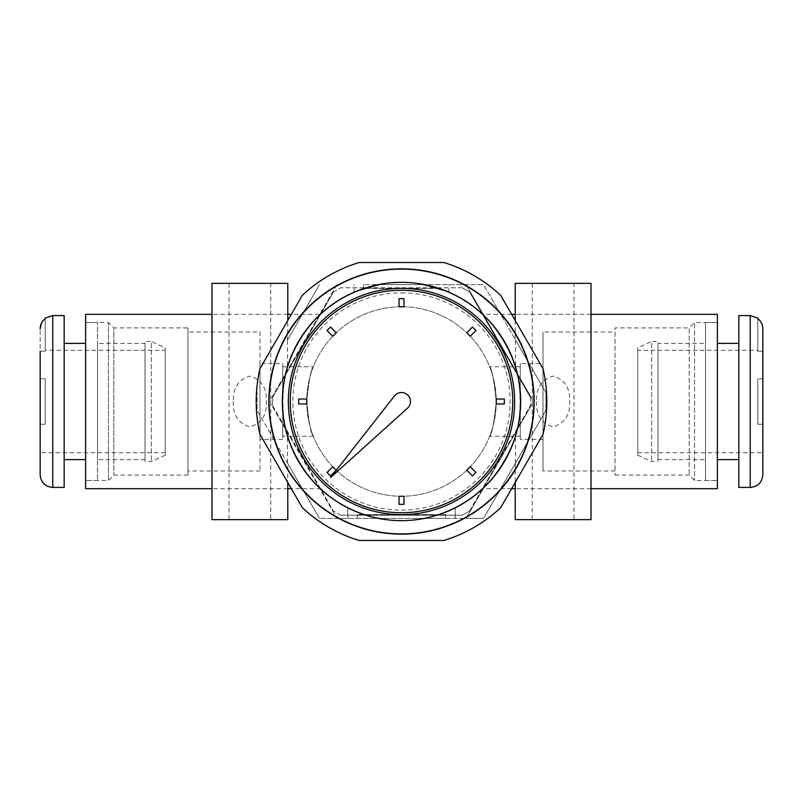<?xml version="1.0" encoding="UTF-8"?>
<svg xmlns="http://www.w3.org/2000/svg" width="803" height="803" viewBox="0 0 803 803"><rect width="100%" height="100%" fill="white"/><g stroke="black" fill="none" stroke-linecap="round" stroke-linejoin="round"><path stroke-width="0.6" stroke-dasharray="4.01 3.01" d="M211.982 519.631L287.785 519.631M287.785 463.552L319.433 518.367L257.111 410.413L257.111 392.587A144.67 144.67 0 0 0 257.111 410.413L287.785 463.552L287.785 482.503M287.785 339.448L319.433 284.633L287.454 340.03L287.785 320.497M211.982 283.369L287.785 283.369M287.454 462.97L287.454 434.634C281.462 420.069 281.472 382.931 287.454 368.366L287.454 340.03M233.362 401.5C232.699 414.76 238.2 423.241 249.863 426.925C261.577 423.231 267.088 414.76 266.405 401.52C267.088 388.271 261.587 379.789 249.924 376.075C238.21 379.739 232.689 388.21 233.362 401.5M515.215 519.631L591.018 519.631M515.215 283.369L591.018 283.369M536.595 401.5C535.932 414.76 541.433 423.241 553.096 426.925C564.81 423.231 570.321 414.76 569.638 401.52C570.321 388.271 564.82 379.789 553.157 376.075C541.443 379.739 535.922 388.21 536.595 401.5M515.546 462.97L515.546 434.634C521.528 420.079 521.528 382.911 515.546 368.366L515.546 340.03L483.567 284.633L380.371 284.633C345.973 294.4 345.973 294.4 380.371 284.633C345.973 294.4 345.973 294.4 380.371 284.633L422.629 284.633A118.764 118.764 0 0 1 422.629 518.367L483.567 518.367L545.889 410.413A144.67 144.67 0 0 0 545.889 392.587L515.546 340.03M515.546 368.366A118.764 118.764 0 0 0 422.629 284.633C457.027 294.4 457.027 294.4 422.629 284.633C457.027 294.4 457.027 294.4 422.629 284.633L483.567 284.633L545.889 392.587L545.889 410.413L483.567 518.367L466.061 518.367L532.248 403.718A130.769 130.769 0 0 0 532.248 399.282L466.061 284.633L532.248 399.282A130.769 130.769 0 0 1 532.248 403.718L466.061 518.367L319.433 518.367L422.629 518.367A118.764 118.764 0 0 0 455.201 507.436A118.764 118.764 0 0 1 422.629 518.367A118.764 118.764 0 0 0 515.546 434.634M320.849 314.324C318.921 314.816 281.13 351.935 282.736 401.219C280.849 450.593 318.911 488.304 320.849 488.676C318.891 488.244 281.08 450.824 282.736 401.771C280.869 352.407 318.851 314.756 320.849 314.324L291.348 314.324M287.785 314.324L211.982 314.324M85.63 488.676L85.63 314.324M439.402 284.633L363.598 284.633L439.402 284.633L439.402 288.418L363.598 288.418L439.402 288.418M357.275 518.367L445.725 518.367L445.725 514.582L357.275 514.582L357.275 518.367L445.725 518.367L445.725 514.582L357.275 514.582L357.275 518.367M287.454 434.634A118.764 118.764 0 0 0 380.371 518.367A118.764 118.764 0 0 1 347.799 507.436A118.764 118.764 0 0 0 380.371 518.367A118.764 118.764 0 0 1 380.371 284.633A118.764 118.764 0 0 0 287.454 368.366M401.5 306.736A94.764 94.764 0 0 1 483.567 448.877A94.764 94.764 0 0 1 319.433 448.877A94.764 94.764 0 0 1 401.5 306.736A94.764 94.764 0 0 1 483.567 448.877A94.764 94.764 0 0 1 319.433 448.877A94.764 94.764 0 0 1 401.5 306.736M489.659 366.75C491.928 368.808 494.126 380.381 496.264 401.48C494.126 422.639 491.918 434.222 489.659 436.25C491.928 434.202 494.126 422.619 496.264 401.49C494.116 380.361 491.918 368.778 489.659 366.75L520.264 366.75L520.264 436.25L520.264 366.75M313.341 366.75C311.072 368.808 308.874 380.381 306.736 401.48C308.874 422.639 311.082 434.222 313.341 436.25C311.072 434.202 308.874 422.619 306.736 401.49C308.884 380.361 311.082 368.778 313.341 366.75L282.736 366.75L282.736 436.25L282.736 366.75M336.939 284.633L270.752 399.282A130.769 130.769 0 0 0 270.752 403.718L336.939 518.367L270.752 403.718A130.769 130.769 0 0 1 270.752 399.282L336.939 284.633M282.736 363.598L282.736 439.402L282.736 363.598L259.991 363.598L259.991 439.402L259.991 363.598M259.991 332.01L259.991 470.99L259.991 332.01L187.972 332.01L187.972 470.99L187.972 332.01M187.972 327.905L187.972 475.095L187.972 327.905L113.805 327.905L113.805 475.095L113.805 327.905L108.435 322.535L108.435 480.465L108.435 322.535L85.63 322.535L85.63 480.465L85.63 322.535L85.63 480.465L85.63 322.535L97.514 322.535L97.514 480.465L97.514 322.535M705.486 322.535L705.486 480.465L705.486 322.535L717.37 322.535L717.37 480.465L717.37 322.535L694.565 322.535L694.565 480.465L694.565 322.535L689.195 327.905L689.195 475.095L689.195 327.905L615.028 327.905L615.028 475.095L615.028 327.905M717.37 488.676L717.37 314.324M591.018 314.324L515.215 314.324M511.652 314.324L482.151 314.324C484.099 314.876 521.88 351.844 520.264 401.37C522.07 450.704 484.099 488.264 482.151 488.676C484.099 488.124 521.94 451.085 520.264 401.5C522.01 352.226 484.089 314.736 482.151 314.324M573.964 519.631L532.269 519.631L573.964 519.631L573.964 283.369L532.269 283.369L573.964 283.369M270.731 519.631L229.036 519.631L270.731 519.631L270.731 283.369L229.036 283.369L270.731 283.369M615.028 332.01L615.028 470.99L615.028 332.01L543.009 332.01L543.009 470.99L543.009 332.01M543.009 363.598L543.009 439.402L543.009 363.598L520.264 363.598L520.264 439.402L520.264 363.598M347.799 518.367L347.799 507.436L347.799 518.367M455.201 518.367L455.201 507.436L455.201 518.367M738.84 315.589L738.84 487.411M762.81 424.245L757.801 424.245L762.81 424.245L757.801 424.245L757.801 378.755L757.801 424.245L757.801 378.755L757.801 424.245L762.85 424.245L762.85 328.839L762.85 351.212L757.801 351.212L757.801 318.65C761.073 321.27 762.76 324.663 762.85 328.839M762.81 378.755L757.801 378.755L762.85 378.755L762.85 474.784M757.801 318.108L757.801 351.212L757.801 350.329L757.801 351.212L762.85 351.212L762.85 452.671L762.85 378.755M637.763 350.329L637.763 452.671L637.763 350.329L757.801 350.329M637.763 347.799L637.763 455.201L637.763 347.799L651.665 341.486L651.665 461.514L651.665 341.486L657.978 341.486L657.978 461.514L657.978 341.486M657.978 343.383L657.978 459.617L657.978 343.383L705.486 343.383L705.486 459.617L705.486 343.383M717.37 322.535L717.37 480.465L717.37 322.535M717.37 343.383L717.37 459.617L717.37 343.383M738.84 343.383L738.84 459.617L738.84 343.383M64.16 487.411L64.16 315.589M40.15 474.784L40.15 328.839L40.15 351.212L45.199 351.212L45.199 318.108M41.465 323.177L45.199 318.65L45.199 351.212L45.199 350.329L45.199 351.212L40.15 351.212L40.15 452.671L40.15 351.212M40.19 424.245L45.199 424.245L40.15 424.245L40.15 378.755L45.199 378.755L45.199 424.245L45.199 378.755L40.19 378.755L45.199 378.755L45.199 424.245L40.19 424.245L45.199 424.245L45.199 378.755L40.19 378.755M165.237 350.329L165.237 452.671L165.237 350.329L45.199 350.329M165.237 347.799L165.237 455.201L165.237 347.799L151.335 341.486L151.335 461.514L151.335 341.486L145.022 341.486L145.022 461.514L145.022 341.486M145.022 343.383L145.022 459.617L145.022 343.383L97.514 343.383L97.514 459.617L97.514 343.383M85.63 343.383L85.63 459.617L85.63 343.383M64.16 343.383L64.16 459.617L64.16 343.383M259.951 368.707L302.329 295.313A145.303 145.303 0 0 1 359.122 262.521L443.878 262.521A145.303 145.303 0 0 1 500.67 295.313L543.049 368.707A145.303 145.303 0 0 1 543.049 434.293L500.67 507.687A145.303 145.303 0 0 1 443.878 540.479L359.122 540.479A145.303 145.303 0 0 1 302.329 507.687L259.951 434.293A145.303 145.303 0 0 1 259.951 368.707M462.147 287.785L340.853 287.785L462.147 287.785A128.871 128.871 0 0 1 469.655 292.121L530.301 397.164L469.655 292.121A128.871 128.871 0 0 0 462.147 287.785M469.655 510.879L530.301 405.836L469.655 510.879A128.871 128.871 0 0 1 462.147 515.215L340.853 515.215L462.147 515.215A128.871 128.871 0 0 0 469.655 510.879M272.699 405.836L333.345 510.879L272.699 405.836A128.871 128.871 0 0 1 272.699 397.164L333.345 292.121L272.699 397.164A128.871 128.871 0 0 0 272.699 405.836M333.345 292.121A128.871 128.871 0 0 1 340.853 287.785A128.871 128.871 0 0 0 333.345 292.121M530.301 397.164A128.871 128.871 0 0 1 530.301 405.836A128.871 128.871 0 0 0 530.301 397.164M340.853 515.215A128.871 128.871 0 0 1 333.345 510.879A128.871 128.871 0 0 0 340.853 515.215M401.5 512.746A111.246 111.246 0 0 0 512.746 401.5A111.246 111.246 0 0 0 401.5 290.254A111.246 111.246 0 0 0 290.254 401.5A111.246 111.246 0 0 0 401.5 512.746M403.959 496.264L399.041 496.264L399.041 504.344L403.959 504.344L403.959 496.264M470.247 466.764L466.764 470.247L472.485 475.968L475.968 472.485L470.247 466.764M332.753 466.764L327.032 472.485L330.515 475.968L336.236 470.247L332.753 466.764M496.264 399.041L496.264 403.959L504.344 403.959L504.344 399.041L496.264 399.041M306.736 399.041L298.656 399.041L298.656 403.959L306.736 403.959L306.736 399.041M472.485 327.032L466.764 332.753L470.247 336.236L475.968 330.515L472.485 327.032M330.515 327.032L327.032 330.515L332.753 336.236L336.236 332.753L330.515 327.032M399.041 298.656L399.041 306.736L403.959 306.736L403.959 298.656L399.041 298.656M330.595 477.534L407.512 408.165A8.974 8.974 0 0 0 407.623 394.935A8.974 8.974 0 0 0 394.434 395.969L330.595 477.534M520.645 401.5A119.145 119.145 0 0 1 341.927 504.685A119.145 119.145 0 0 1 341.927 298.314A119.145 119.145 0 0 1 520.645 401.5M514.643 401.5A113.143 113.143 0 0 1 344.929 499.486A113.143 113.143 0 0 1 344.929 303.514A113.143 113.143 0 0 1 514.643 401.5M533.915 401.5A132.415 132.415 0 0 1 335.293 516.168A132.415 132.415 0 0 1 335.293 286.832A132.415 132.415 0 0 1 533.915 401.5M401.5 292.844A108.656 108.656 0 0 1 495.602 455.833A108.656 108.656 0 0 1 307.398 455.833A108.656 108.656 0 0 1 401.5 292.844M750.213 315.589L750.213 487.411M52.787 487.411L52.787 315.589M515.215 320.497L515.215 339.448M515.215 463.552L515.215 482.503M320.849 488.676L291.348 488.676M287.785 488.676L211.982 488.676M520.264 436.25L489.659 436.25M282.736 439.402L259.991 439.402M259.991 470.99L187.972 470.99M187.972 475.095L113.805 475.095L108.435 480.465L85.63 480.465L97.514 480.465M313.341 436.25L282.736 436.25M591.018 488.676L515.215 488.676M511.652 488.676L482.151 488.676M532.269 283.369L532.269 519.631M229.036 283.369L229.036 519.631M705.486 480.465L717.37 480.465L694.565 480.465L689.195 475.095L615.028 475.095M615.028 470.99L543.009 470.99M543.009 439.402L520.264 439.402M354.123 292.593L354.123 284.633M363.598 288.418L363.598 284.633M448.877 292.593L448.877 284.633M637.763 452.671L762.85 452.671M637.763 455.201L651.665 461.514L657.978 461.514M657.978 459.617L705.486 459.617M165.237 452.671L40.15 452.671M165.237 455.201L151.335 461.514L145.022 461.514M145.022 459.617L97.514 459.617"/><path stroke-width="1.2" d="M287.785 482.503L287.785 519.631L211.982 519.631L211.982 283.369L287.785 283.369L287.785 320.497M515.215 320.497L515.215 283.369L591.018 283.369L591.018 519.631L515.215 519.631L515.215 482.503M291.348 314.324L287.785 314.324M211.982 314.324L85.63 314.324L85.63 488.676L211.982 488.676M591.018 314.324L717.37 314.324L717.37 488.676L591.018 488.676M515.215 314.324L511.652 314.324M750.213 487.411L738.84 487.411L738.84 315.589L750.213 315.589L757.801 318.108L757.801 318.65C761.073 321.26 762.76 324.653 762.85 328.839L762.85 474.784C762.097 482.452 757.891 486.668 750.213 487.411L750.213 315.589M762.81 378.755L762.85 328.839M762.85 378.755L762.81 424.245M717.37 343.383L738.84 343.383M40.15 328.839C40.24 324.663 41.927 321.27 45.199 318.65L45.199 318.108L52.787 315.589L64.16 315.589L64.16 487.411L52.787 487.411C45.109 486.668 40.903 482.452 40.15 474.784L40.15 351.212M40.15 328.768L41.465 323.177M40.19 378.755L40.19 424.245M85.63 343.383L64.16 343.383M259.951 368.707L302.329 295.313A145.303 145.303 0 0 1 359.122 262.521L443.878 262.521A145.303 145.303 0 0 1 500.67 295.313L543.049 368.707A145.303 145.303 0 0 1 543.049 434.293L500.67 507.687A145.303 145.303 0 0 1 443.878 540.479L359.122 540.479A145.303 145.303 0 0 1 302.329 507.687L259.951 434.293A145.303 145.303 0 0 1 259.951 368.707M290.254 401.5A111.246 111.246 0 0 0 457.128 497.84A111.246 111.246 0 0 0 457.128 305.16A111.246 111.246 0 0 0 290.254 401.5M399.041 496.264L403.959 496.264L403.959 504.344L399.041 504.344L399.041 496.264M466.764 470.247L470.247 466.764L475.968 472.485L472.485 475.968L466.764 470.247M327.032 472.485L332.753 466.764L336.236 470.247L330.515 475.968L327.032 472.485M496.264 403.959L496.264 399.041L504.344 399.041L504.344 403.959L496.264 403.959M298.656 399.041L306.736 399.041L306.736 403.959L298.656 403.959L298.656 399.041M466.764 332.753L472.485 327.032L475.968 330.515L470.247 336.236L466.764 332.753M327.032 330.515L330.515 327.032L336.236 332.753L332.753 336.236L327.032 330.515M399.041 306.736L399.041 298.656L403.959 298.656L403.959 306.736L399.041 306.736M407.512 408.165L330.595 477.534L394.434 395.969A8.974 8.974 0 0 1 407.623 394.935A8.974 8.974 0 0 1 407.512 408.165M520.645 401.5A119.145 119.145 0 0 1 341.927 504.685A119.145 119.145 0 0 1 341.927 298.314A119.145 119.145 0 0 1 520.645 401.5M514.643 401.5A113.143 113.143 0 0 1 344.929 499.486A113.143 113.143 0 0 1 344.929 303.514A113.143 113.143 0 0 1 514.643 401.5M533.915 401.5A132.415 132.415 0 0 1 335.293 516.168A132.415 132.415 0 0 1 335.293 286.832A132.415 132.415 0 0 1 533.915 401.5M52.787 315.589L52.787 487.411M500.67 507.687A145.303 145.303 0 0 1 443.878 540.479M534.166 401.5A132.666 132.666 0 0 1 335.172 516.389A132.666 132.666 0 0 1 335.172 286.611A132.666 132.666 0 0 1 534.166 401.5M291.348 488.676L287.785 488.676M515.215 488.676L511.652 488.676M717.37 459.617L738.84 459.617M85.63 459.617L64.16 459.617"/></g></svg>
